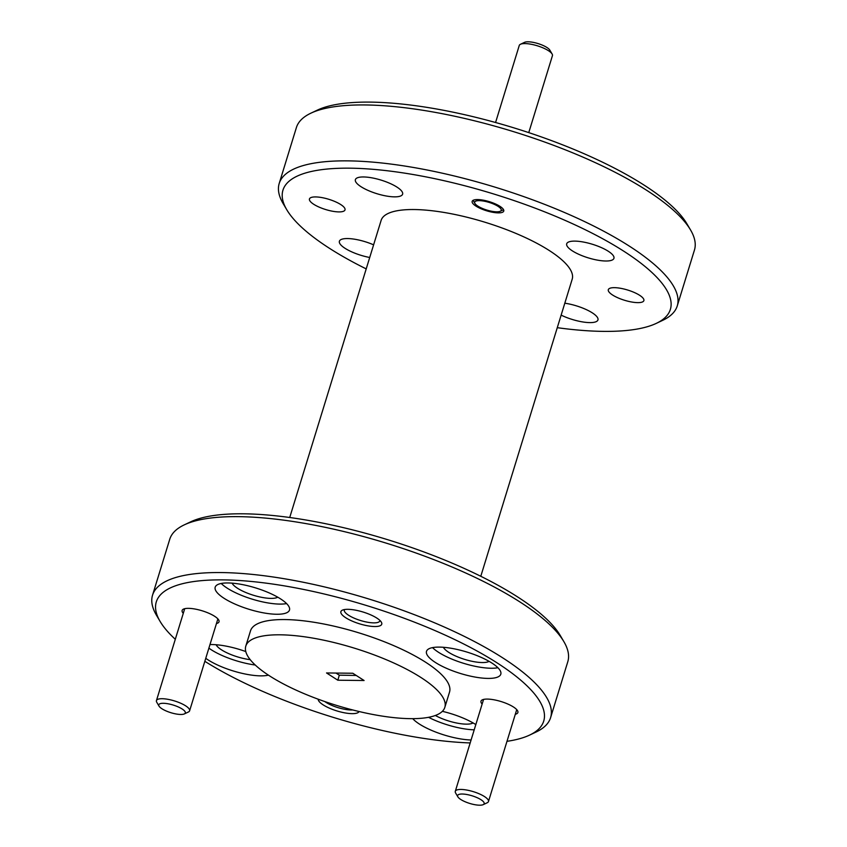 <?xml version="1.0" encoding="UTF-8"?>
<svg xmlns="http://www.w3.org/2000/svg" width="847" height="847" viewBox="0 0 847 847"><rect width="100%" height="100%" fill="white"/><g stroke="black" fill="none" stroke-linecap="round" stroke-linejoin="round"><path stroke-width="1.27" d="M483.722 804.322A13.88 3.991 -162.9 0 0 474.511 796.614A13.88 3.991 -162.9 0 0 458.079 794.888A13.88 3.991 -162.9 0 0 457.888 796.868A13.88 3.991 -162.9 0 0 469.725 803.432A13.88 3.991 -162.9 0 0 483.203 804.65A13.88 3.991 -162.9 0 0 483.722 804.322M457.888 796.868L455.612 793.004A17.353 4.997 17.1 0 1 455.294 791.331A17.353 4.997 17.1 0 1 455.845 790.537A17.353 4.997 17.1 0 1 474.881 792.157A17.353 4.997 17.1 0 1 488.465 801.537A17.353 4.997 17.1 0 1 487.904 802.331A17.353 4.997 17.1 0 1 487.258 802.734L483.203 804.65M184.868 713.598A13.88 3.991 -162.9 0 0 175.647 705.879A13.88 3.991 -162.9 0 0 159.225 704.164A13.88 3.991 -162.9 0 0 159.035 706.133A13.88 3.991 -162.9 0 0 170.872 712.698A13.88 3.991 -162.9 0 0 184.35 713.915A13.88 3.991 -162.9 0 0 184.868 713.598M159.035 706.133L156.759 702.269A17.353 4.997 17.1 0 1 156.441 700.596A17.353 4.997 17.1 0 1 156.991 699.802A17.353 4.997 17.1 0 1 176.028 701.422A17.353 4.997 17.1 0 1 189.612 710.802A17.353 4.997 17.1 0 1 189.05 711.596A17.353 4.997 17.1 0 1 188.394 711.999L184.35 713.915M486.326 201.639A13.88 3.991 -162.9 0 0 474.955 203.481A13.88 3.991 -162.9 0 0 489.598 210.818A13.88 3.991 -162.9 0 0 500.27 211.263A13.88 3.991 -162.9 0 0 486.326 201.639M520.471 44.266L524.526 42.35A13.88 3.991 17.1 0 1 535.188 42.795A13.88 3.991 17.1 0 1 549.841 50.132L552.106 53.996A17.353 4.997 -162.9 0 0 533.801 44.827A17.353 4.997 -162.9 0 0 520.471 44.266A17.353 4.997 -162.9 0 0 519.264 45.463L495.569 122.508M528.761 132.619L552.435 55.669A17.353 4.997 -162.9 0 0 552.106 53.996M310.902 113.17L317.392 110.11A202.677 58.348 17.1 0 1 644.482 185.366A202.677 58.348 17.1 0 1 686.906 223.788L690.549 229.96A208.235 59.946 -162.9 0 0 646.96 190.501A208.235 59.946 -162.9 0 0 310.902 113.17A208.235 59.946 -162.9 0 0 296.397 127.558L279.203 183.471A208.235 59.946 17.1 0 1 417.126 168.119A208.235 59.946 17.1 0 1 629.766 246.403A208.235 59.946 17.1 0 1 677.251 305.926A208.235 59.946 17.1 0 1 662.756 320.314L656.266 323.385A202.677 58.348 -162.9 0 0 624.154 251.443A202.677 58.348 -162.9 0 0 389.726 171.052A202.677 58.348 -162.9 0 0 286.752 209.707A202.677 58.348 -162.9 0 0 329.165 248.118A202.677 58.348 -162.9 0 0 366.211 268.901M677.251 305.926L694.455 250.024A208.235 59.946 -162.9 0 0 690.549 229.96M557.273 327.683A202.677 58.348 -162.9 0 0 656.266 323.385M184.244 524.875L190.734 521.805A202.677 58.348 17.1 0 1 517.835 597.071A202.677 58.348 17.1 0 1 560.248 635.483L563.89 641.666A208.235 59.946 -162.9 0 0 520.312 602.196A208.235 59.946 -162.9 0 0 184.244 524.875A208.235 59.946 -162.9 0 0 169.749 539.264L152.545 595.176A208.235 59.946 17.1 0 1 290.468 579.814A208.235 59.946 17.1 0 1 503.107 658.108A208.235 59.946 17.1 0 1 550.603 717.631A208.235 59.946 17.1 0 1 536.098 732.02L529.608 735.09A202.677 58.348 -162.9 0 0 497.507 663.148A202.677 58.348 -162.9 0 0 263.068 582.757A202.677 58.348 -162.9 0 0 160.094 621.402A202.677 58.348 -162.9 0 0 175.297 639.284M550.603 717.631L567.797 661.719A208.235 59.946 -162.9 0 0 563.89 641.666M204.836 661.306A202.677 58.348 -162.9 0 0 470.18 742.935M506.982 741.326A202.677 58.348 -162.9 0 0 529.608 735.09M376.862 618.098A21.376 6.151 -162.9 0 0 342.368 610.168A21.376 6.151 -162.9 0 0 345.756 617.749A21.376 6.151 -162.9 0 0 370.478 626.229A21.376 6.151 -162.9 0 0 381.341 622.153A21.376 6.151 -162.9 0 0 376.862 618.098M344.475 609.544A18.602 5.357 -162.9 0 0 344.316 609.914A18.602 5.357 -162.9 0 0 348.551 615.229A18.602 5.357 -162.9 0 0 367.545 622.227A18.602 5.357 -162.9 0 0 379.869 620.851A18.602 5.357 -162.9 0 0 379.943 620.459M318.197 699.199A21.376 6.151 -162.9 0 0 323.152 704.863A21.376 6.151 -162.9 0 0 344.655 712.846A21.376 6.151 -162.9 0 0 359.064 711.522M324.803 701.56A18.602 5.357 -162.9 0 0 325.957 702.343A18.602 5.357 -162.9 0 0 352.701 709.945M515.304 714.275A19.301 5.558 -162.9 0 0 517.517 710.665A19.301 5.558 -162.9 0 0 513.483 707.012A19.301 5.558 -162.9 0 0 482.335 699.844A19.301 5.558 -162.9 0 0 482.134 704.069M216.451 623.54A19.301 5.558 -162.9 0 0 218.664 619.93A19.301 5.558 -162.9 0 0 214.619 616.277A19.301 5.558 -162.9 0 0 183.481 609.109A19.301 5.558 -162.9 0 0 183.28 613.334M443.415 647.299A24.711 7.115 -162.9 0 0 448.804 652.391A24.711 7.115 -162.9 0 0 489.1 661.359M216.112 644.747A24.711 7.115 -162.9 0 0 221.501 649.84A24.711 7.115 -162.9 0 0 250.193 659.654M232.089 583.149A24.711 7.115 -162.9 0 0 237.488 588.242A24.711 7.115 -162.9 0 0 277.774 597.199M280.622 598.924A38.867 11.191 -162.9 0 0 240.929 584.314A38.867 11.191 -162.9 0 0 215.191 587.172A38.867 11.191 -162.9 0 0 224.053 598.289A38.867 11.191 -162.9 0 0 263.745 612.9A38.867 11.191 -162.9 0 0 289.494 610.031A38.867 11.191 -162.9 0 0 280.622 598.924M221.215 583.467A38.867 11.191 -162.9 0 0 227.176 588.125A38.867 11.191 -162.9 0 0 286.593 603.583M245.789 651.565A38.867 11.191 -162.9 0 0 209.982 644.578M205.757 658.31A38.867 11.191 -162.9 0 0 208.066 659.887A38.867 11.191 -162.9 0 0 268.414 675.144M208.881 648.135A38.867 11.191 -162.9 0 0 211.199 649.723A38.867 11.191 -162.9 0 0 255.233 665.022M491.948 663.085A38.867 11.191 -162.9 0 0 452.256 648.463A38.867 11.191 -162.9 0 0 426.507 651.332A38.867 11.191 -162.9 0 0 435.369 662.449A38.867 11.191 -162.9 0 0 475.072 677.06A38.867 11.191 -162.9 0 0 500.81 674.191A38.867 11.191 -162.9 0 0 491.948 663.085M432.531 647.627A38.867 11.191 -162.9 0 0 438.502 652.275A38.867 11.191 -162.9 0 0 497.909 667.732M475.823 724.587A38.867 11.191 -162.9 0 0 442.356 711.332M412.733 718.658A38.867 11.191 -162.9 0 0 419.392 724.047A38.867 11.191 -162.9 0 0 471.08 739.992M313.697 204.265A18.602 5.357 17.1 0 1 309.451 198.95A18.602 5.357 17.1 0 1 321.775 197.573A18.602 5.357 17.1 0 1 340.769 204.572A18.602 5.357 17.1 0 1 345.015 209.887A18.602 5.357 17.1 0 1 332.691 211.263A18.602 5.357 17.1 0 1 313.697 204.265M612.55 295A18.602 5.357 17.1 0 1 608.315 289.674A18.602 5.357 17.1 0 1 620.629 288.308A18.602 5.357 17.1 0 1 639.633 295.296A18.602 5.357 17.1 0 1 643.868 300.621A18.602 5.357 17.1 0 1 631.555 301.987A18.602 5.357 17.1 0 1 612.55 295M475.94 206.096A16.517 4.754 17.1 0 1 472.171 201.364A16.517 4.754 17.1 0 1 483.118 200.146A16.517 4.754 17.1 0 1 499.984 206.361A16.517 4.754 17.1 0 1 503.753 211.083A16.517 4.754 17.1 0 1 492.816 212.301A16.517 4.754 17.1 0 1 475.94 206.096M369.716 257.488A24.711 7.115 17.1 0 1 345.025 248.298A24.711 7.115 17.1 0 1 339.393 241.236A24.711 7.115 17.1 0 1 373.612 244.836M564.801 303.205A24.711 7.115 17.1 0 1 592.318 312.861A24.711 7.115 17.1 0 1 597.95 319.922A24.711 7.115 17.1 0 1 561.138 315.126M572.339 250.86A24.711 7.115 17.1 0 1 566.696 243.798A24.711 7.115 17.1 0 1 583.064 241.977A24.711 7.115 17.1 0 1 608.294 251.263A24.711 7.115 17.1 0 1 613.937 258.324A24.711 7.115 17.1 0 1 597.569 260.145A24.711 7.115 17.1 0 1 572.339 250.86M361.013 186.7A24.711 7.115 17.1 0 1 355.38 179.638A24.711 7.115 17.1 0 1 371.738 177.817A24.711 7.115 17.1 0 1 396.978 187.113A24.711 7.115 17.1 0 1 402.611 194.175A24.711 7.115 17.1 0 1 386.243 195.996A24.711 7.115 17.1 0 1 361.013 186.7M421.086 677.589A104.117 29.973 17.1 0 1 444.834 707.351A104.117 29.973 17.1 0 1 375.867 715.027A104.117 29.973 17.1 0 1 269.547 675.874A104.117 29.973 17.1 0 1 245.799 646.113A104.117 29.973 17.1 0 1 314.766 638.437A104.117 29.973 17.1 0 1 421.086 677.589M245.799 646.113L250.5 630.867A104.117 29.973 17.1 0 1 319.457 623.191A104.117 29.973 17.1 0 1 425.776 662.333A104.117 29.973 17.1 0 1 449.524 692.094L444.834 707.351M289.727 517.506L381.129 220.389A99.957 28.777 17.1 0 1 447.332 213.02A99.957 28.777 17.1 0 1 549.407 250.606A99.957 28.777 17.1 0 1 572.201 279.171L480.789 576.288M337.826 680.215L364.094 680.512L352.807 673.249L326.54 672.952L337.826 680.215L339.308 675.175L356.238 675.451M335.984 673.058L339.308 675.175M286.752 209.707L283.11 203.524A208.235 59.946 17.1 0 1 279.203 183.471M160.094 621.402L156.451 615.229A208.235 59.946 17.1 0 1 152.545 595.176M428.529 717.314A38.867 11.191 -162.9 0 0 474.214 729.828M435.337 715.482A24.711 7.115 -162.9 0 0 473.113 722.957M516.734 709.627L488.465 801.537M483.563 699.421L455.294 791.331M217.88 618.903L189.612 710.802M184.71 608.697L156.441 700.596M474.955 203.481L473.102 200.337M500.27 211.263L503.563 209.707"/></g></svg>
